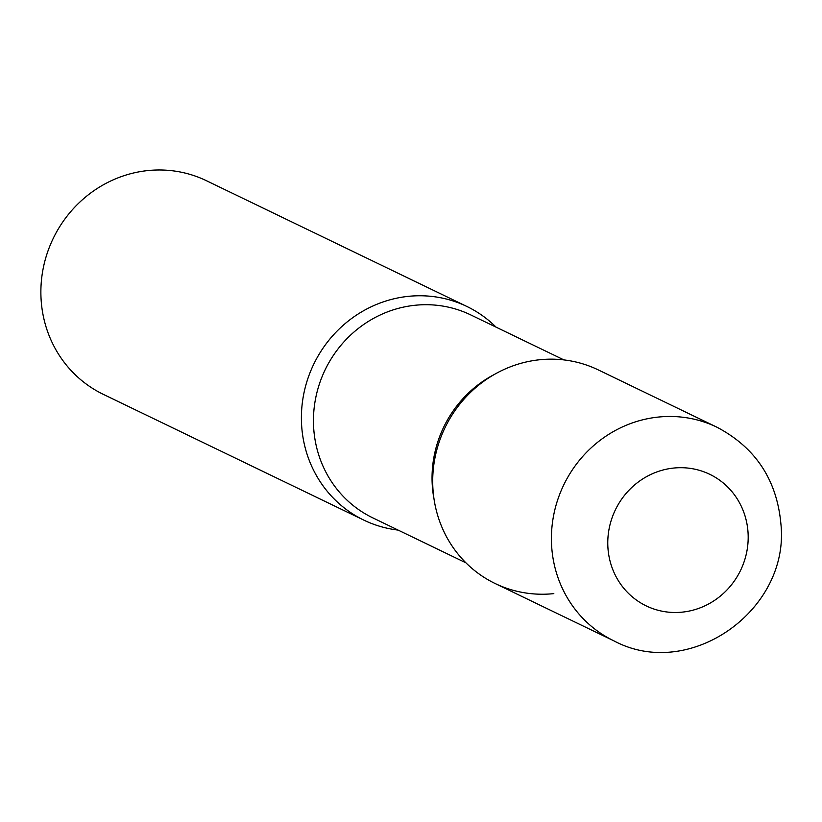 <?xml version="1.0" encoding="UTF-8"?>
<svg xmlns="http://www.w3.org/2000/svg" width="822" height="822" viewBox="0 0 822 822"><rect width="100%" height="100%" fill="white"/><g stroke="black" fill="none" stroke-linecap="round" stroke-linejoin="round"><path stroke-width="1.23" d="M432.927 488.628A118.604 112.861 -64.2 0 1 484.024 381.1A118.604 112.861 -64.2 0 1 598.241 369.89L716.938 427.204A118.604 112.861 -64.2 0 0 602.721 438.403A118.604 112.861 -64.2 0 0 551.634 545.931A118.604 112.861 -64.2 0 0 613.808 640.811L495.101 583.507A118.604 112.861 -64.2 0 1 432.927 488.628M301.623 425.221A118.604 112.861 -64.2 0 1 352.71 317.693A118.604 112.861 -64.2 0 1 466.927 306.493A118.604 112.861 -64.2 0 1 496.087 327.156A118.604 112.861 115.8 0 0 408.205 296.362A118.604 112.861 115.8 0 0 301.51 412.623A118.604 112.861 115.8 0 0 398.105 530.087A118.604 112.861 -64.2 0 1 363.797 520.1A118.604 112.861 -64.2 0 1 301.623 425.221M363.797 520.1L103.274 394.324A118.604 112.861 -64.2 0 1 41.1 299.444A118.604 112.861 -64.2 0 1 92.198 191.916A118.604 112.861 -64.2 0 1 206.414 180.706L466.927 306.493M539.52 359.769A118.604 112.861 115.8 0 0 432.927 488.628A118.604 112.861 115.8 0 0 553.822 593.628M607.91 547.442A73.055 69.521 -64.2 0 1 673.578 468.067A73.055 69.521 -64.2 0 1 748.051 532.748A73.055 69.521 -64.2 0 1 682.383 612.123A73.055 69.521 -64.2 0 1 607.91 547.442M563.923 359.913L470.708 314.898A112.676 107.22 115.8 0 0 414.925 305.281A112.676 107.22 115.8 0 0 315.679 398.084A112.676 107.22 115.8 0 0 372.726 517.829L465.951 562.844M494.464 374.38A112.676 107.22 115.8 0 0 434.088 499.447M613.808 640.811C689.637 681.51 790.127 609.914 780.9 523.881C776.862 479.822 755.541 447.589 716.938 427.204"/></g></svg>
